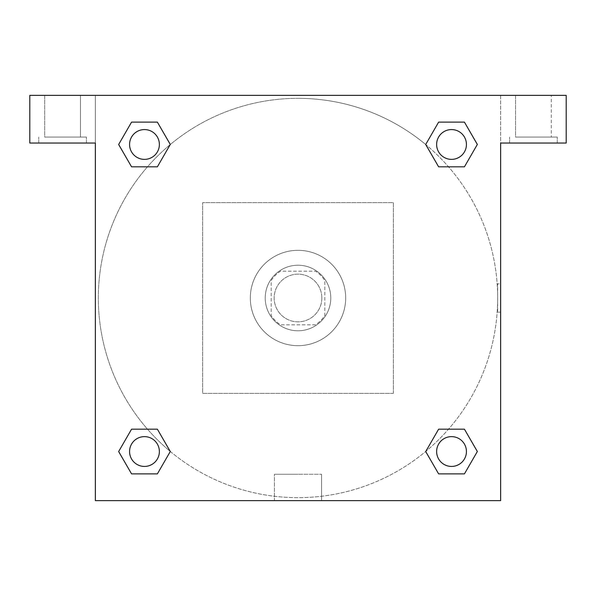 <?xml version="1.0" encoding="UTF-8"?>
<svg xmlns="http://www.w3.org/2000/svg" width="596" height="596" viewBox="0 0 596 596"><rect width="100%" height="100%" fill="white"/><g stroke="black" fill="none" stroke-linecap="round" stroke-linejoin="round"><path stroke-width="0.45" stroke-dasharray="2.98 2.23" d="M321.84 298A23.84 23.84 0 0 0 286.08 277.356A23.84 23.84 0 0 0 286.08 318.644A23.84 23.84 0 0 0 321.84 298A23.84 23.84 0 0 0 286.08 277.356A23.84 23.84 0 0 0 286.08 318.644A23.84 23.84 0 0 0 321.84 298M315.485 324.82L280.515 324.82A32.02 32.02 0 0 1 271.18 315.485L271.18 280.515A32.02 32.02 0 0 1 280.515 271.18L315.485 271.18A32.02 32.02 0 0 1 324.82 280.515L324.82 315.485A32.02 32.02 0 0 1 315.485 324.82L280.515 324.82A32.02 32.02 0 0 1 271.18 315.485L271.18 280.515A32.02 32.02 0 0 1 280.515 271.18L315.485 271.18A32.02 32.02 0 0 1 324.82 280.515L324.82 315.485A32.02 32.02 0 0 1 315.485 324.82M298 265.22A32.78 32.78 0 0 1 326.392 314.39A32.78 32.78 0 0 1 269.608 314.39A32.78 32.78 0 0 1 298 265.22A32.78 32.78 0 0 0 265.22 298A32.78 32.78 0 0 0 298 330.78A32.78 32.78 0 0 0 330.78 298A32.78 32.78 0 0 0 298 265.22M345.68 298A47.68 47.68 0 0 0 274.16 256.705A47.68 47.68 0 0 0 274.16 339.295A47.68 47.68 0 0 0 345.68 298A47.68 47.68 0 0 0 274.16 256.705A47.68 47.68 0 0 0 274.16 339.295A47.68 47.68 0 0 0 345.68 298M393.36 393.36L393.36 202.64L202.64 202.64L202.64 393.36L393.36 393.36L393.36 202.64L202.64 202.64L202.64 393.36L393.36 393.36M29.8 95.36L566.2 95.36L500.64 95.36L566.2 95.36L566.2 143.04L500.64 143.04L500.64 500.64L95.36 500.64L95.36 143.04L29.8 143.04L95.36 143.04L95.36 95.36L29.8 95.36L29.8 143.04L29.8 95.36L500.64 95.36L500.64 143.04L566.2 143.04L566.2 95.36L566.2 143.04L500.64 143.04L500.64 95.36L95.36 95.36L95.36 143.04L95.36 95.36L95.36 143.04L29.8 143.04L29.8 95.36M62.58 143.04L38.74 143.04L62.58 143.04M62.58 137.08L86.42 137.08L62.58 137.08M44.7 137.08L80.46 137.08L44.7 137.08L80.46 137.08L44.7 137.08L44.7 95.36L80.46 95.36L44.7 95.36L80.46 95.36L44.7 95.36L44.7 137.08M533.42 143.04L509.58 143.04L533.42 143.04M533.42 137.08L557.26 137.08L533.42 137.08M515.54 137.08L551.3 137.08L515.54 137.08L551.3 137.08L515.54 137.08L515.54 95.36L551.3 95.36L551.3 137.08L551.3 95.36L515.54 95.36L551.3 95.36L515.54 95.36L515.54 137.08M95.36 312.155L95.36 283.845L95.367 312.155M95.36 500.64L95.36 143.04L95.36 500.64L500.64 500.64L95.36 500.64M298 500.64L321.572 500.64L298 500.64M298 474.274L274.428 474.274L298 474.274M312.155 95.36L283.845 95.36L312.155 95.367M500.64 283.845L500.633 312.155L500.64 283.845L500.64 312.155L500.64 283.845L497.638 283.845L497.638 312.155L497.638 283.845M500.64 143.04L500.64 500.64L500.64 143.04M451.53 436.63A14.9 14.9 0 0 1 464.433 458.98A14.9 14.9 0 0 1 438.626 458.98A14.9 14.9 0 0 1 451.53 436.63A14.9 14.9 0 0 1 466.43 451.53A14.9 14.9 0 0 1 451.53 466.43A14.9 14.9 0 0 1 436.63 451.53A14.9 14.9 0 0 1 451.53 436.63M451.53 129.57A14.9 14.9 0 0 1 464.433 151.92A14.9 14.9 0 0 1 438.626 151.92A14.9 14.9 0 0 1 451.53 129.57A14.9 14.9 0 0 0 436.63 144.47A14.9 14.9 0 0 0 451.53 159.37A14.9 14.9 0 0 0 466.43 144.47A14.9 14.9 0 0 0 451.53 129.57M144.47 436.63A14.9 14.9 0 0 1 157.374 458.98A14.9 14.9 0 0 1 131.567 458.98A14.9 14.9 0 0 1 144.47 436.63A14.9 14.9 0 0 0 129.57 451.53A14.9 14.9 0 0 0 144.47 466.43A14.9 14.9 0 0 0 159.37 451.53A14.9 14.9 0 0 0 144.47 436.63M144.47 129.57A14.9 14.9 0 0 1 157.374 151.92A14.9 14.9 0 0 1 131.567 151.92A14.9 14.9 0 0 1 144.47 129.57A14.9 14.9 0 0 0 129.57 144.47A14.9 14.9 0 0 0 144.47 159.37A14.9 14.9 0 0 0 159.37 144.47A14.9 14.9 0 0 0 144.47 129.57M425.723 144.537A199.66 199.66 0 0 0 298 98.34A199.66 199.66 0 0 1 470.907 397.83A199.66 199.66 0 0 1 125.093 397.83A199.66 199.66 0 0 1 298 98.34A199.66 199.66 0 0 0 170.203 451.403M170.277 451.463A199.66 199.66 0 0 0 497.66 298A199.66 199.66 0 0 0 425.797 144.597M80.46 95.36L80.46 137.08L80.46 95.36M157.374 122.12L170.277 144.47L157.344 166.805M131.567 166.82L118.664 144.47L131.597 122.135M131.567 473.88L118.664 451.53L131.597 429.195M157.374 429.18L170.277 451.53L157.344 473.865M438.626 473.88L425.723 451.53L438.656 429.195M464.433 429.18L477.336 451.53L464.403 473.865M464.433 122.12L477.336 144.47L464.403 166.805M438.626 166.82L425.723 144.47L438.656 122.135M274.428 500.64L321.572 500.64L274.428 500.64L274.428 474.274L321.572 474.274L274.428 474.274L274.428 500.64M466.43 451.53A14.9 14.9 0 0 0 444.08 438.626A14.9 14.9 0 0 0 444.08 464.433A14.9 14.9 0 0 0 466.43 451.53M425.723 451.53L438.626 429.18M477.336 451.53L464.433 473.88M159.37 451.53A14.9 14.9 0 0 0 137.02 438.626A14.9 14.9 0 0 0 137.02 464.433A14.9 14.9 0 0 0 159.37 451.53M118.664 451.53L131.567 429.18M170.277 451.53L157.374 473.88M466.43 144.47A14.9 14.9 0 0 0 444.08 131.567A14.9 14.9 0 0 0 444.08 157.374A14.9 14.9 0 0 0 466.43 144.47M425.723 144.47L438.626 122.12M477.336 144.47L464.433 166.82M159.37 144.47A14.9 14.9 0 0 0 137.02 131.567A14.9 14.9 0 0 0 137.02 157.374A14.9 14.9 0 0 0 159.37 144.47M118.664 144.47L131.567 122.12M170.277 144.47L157.374 166.82M86.42 143.04L86.42 137.08L86.42 143.04M38.74 143.04L38.74 137.08L38.74 143.04M557.26 143.04L557.26 137.08L557.26 143.04M509.58 143.04L509.58 137.08L509.58 143.04M321.572 500.64L321.572 474.274L321.572 500.64M500.64 312.155L497.638 312.155"/><path stroke-width="0.89" d="M566.2 95.36L29.8 95.36L29.8 143.04L95.36 143.04L95.36 500.64L500.64 500.64L500.64 143.04L566.2 143.04L566.2 95.36M131.567 166.82L157.374 166.82L131.567 166.82L118.664 144.47L131.567 122.12L157.374 122.12L170.277 144.47L157.374 166.82L131.567 166.82L118.634 144.485M157.374 122.12L131.567 122.12L157.374 122.12L170.307 144.456M157.374 429.18L131.567 429.18L157.374 429.18L170.277 451.53L157.374 473.88L131.567 473.88L118.664 451.53L131.567 429.18L157.374 429.18L170.307 451.515M131.567 473.88L157.374 473.88L131.567 473.88L118.634 451.545M464.433 429.18L438.626 429.18L464.433 429.18L477.336 451.53L464.433 473.88L438.626 473.88L425.723 451.53L438.626 429.18L464.433 429.18L477.366 451.515M438.626 473.88L464.433 473.88L438.626 473.88L425.693 451.545M438.626 166.82L464.433 166.82L438.626 166.82L425.723 144.47L438.626 122.12L464.433 122.12L477.336 144.47L464.433 166.82L438.626 166.82L425.693 144.485M464.433 122.12L438.626 122.12L464.433 122.12L477.366 144.456M466.43 451.53A14.9 14.9 0 0 0 444.08 438.626A14.9 14.9 0 0 0 444.08 464.433A14.9 14.9 0 0 0 466.43 451.53M159.37 451.53A14.9 14.9 0 0 0 137.02 438.626A14.9 14.9 0 0 0 137.02 464.433A14.9 14.9 0 0 0 159.37 451.53M466.43 144.47A14.9 14.9 0 0 0 444.08 131.567A14.9 14.9 0 0 0 444.08 157.374A14.9 14.9 0 0 0 466.43 144.47M159.37 144.47A14.9 14.9 0 0 0 137.02 131.567A14.9 14.9 0 0 0 137.02 157.374A14.9 14.9 0 0 0 159.37 144.47"/></g></svg>
